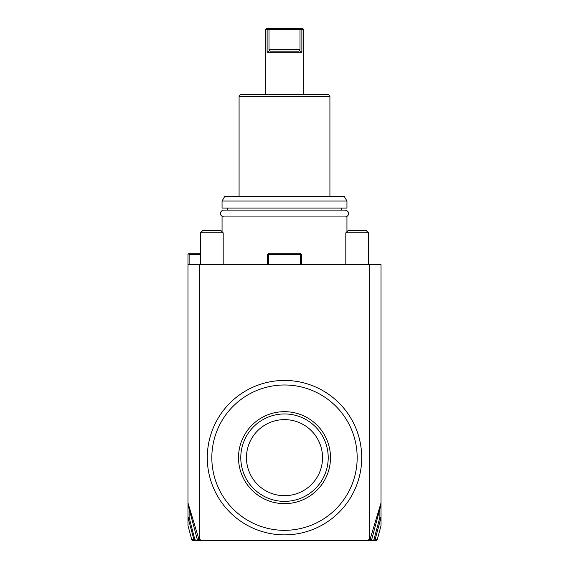 <?xml version="1.0" encoding="UTF-8"?>
<svg xmlns="http://www.w3.org/2000/svg" width="569" height="569" viewBox="0 0 569 569"><rect width="100%" height="100%" fill="white"/><g stroke="black" fill="none" stroke-linecap="round" stroke-linejoin="round"><path stroke-width="0.85" d="M375.497 540.55L198.332 540.465M200.217 539.412L200.082 540.55L199.072 539.697L200.217 539.412L200.217 540.55L192.599 540.351M198.446 540.55L197.358 539.704L187.983 504.717L187.983 264.628L381.017 264.628L381.017 502.975L369.928 539.697L368.918 540.55L368.783 539.412L369.658 539.412L369.658 264.628M187.983 502.975L199.072 539.697L197.358 539.704M368.783 539.412L368.783 540.55M199.342 539.412L199.342 264.628M369.658 539.412L371.642 539.704L370.547 540.55M200.473 254.407L189.121 254.407L189.121 264.628M189.121 254.407L188.552 253.838L187.983 254.407L187.983 264.628M195.096 540.55L189.121 517.392L187.983 517.548L187.983 504.717M187.983 517.548L187.983 525.635L191.753 539.704L192.607 540.358M200.473 253.276L189.121 253.276L188.552 253.838M189.121 517.392L189.121 508.956M195.096 539.412L195.011 540.543L193.496 540.543M195.018 539.412L194.456 540.095L195.011 540.543M188.054 517.797L193.929 539.704L192.407 539.704M193.929 539.704L194.456 540.095M381.017 502.975L381.017 525.635L377.247 539.704L376.145 540.55M373.904 539.412L373.982 540.55L374.544 540.095L373.904 539.412L373.904 540.55M376.593 539.704L374.544 540.095M379.879 508.956L379.879 517.392L381.017 517.548M373.982 539.412L379.879 517.392M381.017 504.717L371.642 539.704M375.071 539.704L380.946 517.797M268.604 264.628L268.604 254.407L300.396 254.407L300.965 253.838L301.534 254.407L301.534 264.628M300.396 254.407L300.396 264.628M267.466 264.628L267.466 254.407L268.035 253.838L268.604 254.407M268.035 253.838L268.604 253.276L300.396 253.276L300.965 253.838M222.052 231.697L222.052 216.938L346.948 216.938L346.948 231.697M341.272 210.125L341.272 208.083M227.728 210.125L227.728 208.083M346.948 208.083L222.052 208.083L222.052 201.042L346.948 201.042L346.948 208.083M346.948 201.042L344.33 196.497L224.67 196.497L222.052 201.042M239.08 96.581L240.395 94.305L328.605 94.305L329.92 96.581L239.08 96.581L239.08 196.497M301.876 52.298L299.123 50.378L299.031 51.16L269.969 51.16L269.877 50.378L267.124 52.298L301.876 52.298L301.876 29.588L301.257 29.133L303.803 29.588L303.803 94.305M267.124 52.298L267.124 29.588L267.743 29.133L265.197 29.588L265.197 94.305M269.877 50.378L268.995 49.339L268.995 29.588L300.005 29.588L301.257 29.133L300.837 28.45L302.665 28.45L303.803 29.588M268.995 49.339L300.005 49.339L299.123 50.378L300.005 49.339L300.005 29.588M268.995 29.588L267.743 29.133L268.163 28.45L300.837 28.45M265.197 29.588L266.335 28.45L268.163 28.45M339.096 403.058A77.213 77.213 0 0 0 229.904 403.058A77.213 77.213 0 0 0 229.904 512.256A77.213 77.213 0 0 0 339.096 512.256A77.213 77.213 0 0 0 339.096 403.058M233.112 509.042A72.668 72.668 0 0 0 335.888 509.042A72.668 72.668 0 0 0 335.888 406.273A72.668 72.668 0 0 0 233.112 406.273A72.668 72.668 0 0 0 233.112 509.042M284.5 503.643A45.989 45.989 0 0 1 238.511 457.661A45.989 45.989 0 0 1 284.5 411.671A45.989 45.989 0 0 1 330.489 457.661A45.989 45.989 0 0 1 284.5 503.643M284.5 501.374A43.713 43.713 0 0 0 328.213 458.166A43.713 43.713 0 0 0 285.517 413.955A43.713 43.713 0 0 0 240.787 457.149A43.713 43.713 0 0 0 284.5 501.374M284.5 419.623A38.038 38.038 0 0 0 246.462 457.661A38.038 38.038 0 0 0 284.5 495.699A38.038 38.038 0 0 0 322.538 457.661A38.038 38.038 0 0 0 284.5 419.623M345.134 216.938C348.015 217.095 351.329 211.853 345.134 210.125L223.866 210.125C221.071 209.982 217.586 215.082 223.866 216.938M345.817 264.628L345.817 232.835L368.527 232.835L368.527 264.628M368.527 232.835L366.251 230.566L348.086 230.566L345.817 232.835M200.473 264.628L200.473 232.835L223.183 232.835L223.183 264.628M223.183 232.835L220.914 230.566L202.749 230.566L200.473 232.835M329.92 196.497L329.92 96.581"/></g></svg>
